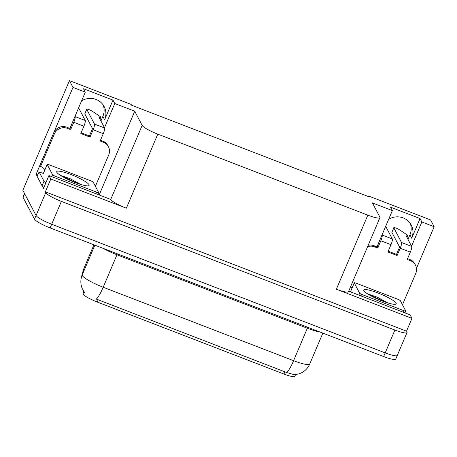 <?xml version="1.0" encoding="UTF-8"?>
<svg xmlns="http://www.w3.org/2000/svg" width="457" height="457" viewBox="0 0 457 457"><rect width="100%" height="100%" fill="white"/><g stroke="black" fill="none" stroke-linecap="round" stroke-linejoin="round"><path stroke-width="0.69" d="M295.513 374.677L294.834 376.277A13.596 2.245 -157 0 1 283.934 374.043L97.227 302.02A13.596 2.245 -157 0 1 83.168 294.142A13.596 2.245 -157 0 1 83.077 293.685L83.682 291.355M103.173 104.956A16.115 15.578 -27.7 0 1 102.871 116.392L100.928 120.962M81.569 100.906A16.115 15.578 -27.7 0 1 104.162 106.584A16.115 15.578 -27.7 0 1 104.642 119.763L112.988 100.106L114.781 103.522L134.729 111.217L142.167 125.384A15.104 2.491 23 0 0 157.785 134.135L367.811 215.15A15.104 2.491 23 0 0 379.921 217.641A15.104 2.491 23 0 0 379.841 217.069L372.404 202.902L392.357 210.597L378.19 243.969A16.115 15.578 152.3 0 0 377.408 246.294M397.224 354.815A15.104 2.491 -157 0 1 397.31 355.386A15.104 2.491 -157 0 1 385.2 352.901L51.681 224.25A15.104 2.491 -157 0 1 36.063 215.498L22.85 190.329L69.424 80.615L72.983 87.401L36.114 174.26L37.828 174.922M142.167 125.384L110.731 199.446L48.95 175.557L43.518 188.358L42.415 186.256M37.217 176.356L36.114 174.26M367.811 215.15L336.375 289.212L411.946 318.363L410.118 314.879L348.702 291.189M336.375 289.212A15.104 2.491 23 0 0 348.485 291.697L379.921 217.641M110.731 199.446A15.104 2.491 23 0 0 126.349 208.192L50.778 179.041L45.346 191.843L406.513 331.159L406.93 331.959A15.104 2.491 -157 0 1 407.01 332.53A15.104 2.491 -157 0 1 394.899 330.045L61.381 201.388A15.104 2.491 -157 0 1 45.763 192.643L45.346 191.843M48.95 175.557L50.778 179.041M411.563 246.203L421.845 221.971L434.15 226.718L430.585 219.931L368.839 196.116L368.61 196.659M434.15 226.718L416.493 268.316M411.946 318.363L406.513 331.159M410.237 223.41A16.115 15.578 -27.7 0 1 409.94 234.841L407.998 239.417M368.839 196.116L369.262 196.91L131.587 105.23L131.17 104.43L69.424 80.615M134.729 111.217L99.192 194.939M72.983 87.401L85.288 92.148L71.121 125.521A16.115 15.578 152.3 0 0 70.344 127.846M104.493 127.754L114.781 103.522M388.639 219.354A16.115 15.578 152.3 0 1 411.231 225.038A16.115 15.578 152.3 0 1 411.711 238.217L420.052 218.555L390.564 207.181L392.357 210.597M420.052 218.555L421.845 221.971M112.988 100.106L83.494 88.732L85.288 92.148M83.934 268.379L93.936 244.803L83.905 268.459A17.623 17.377 -165.4 0 0 83.094 270.841L83.934 268.379A20.142 3.325 23 0 0 83.905 268.459L82.231 274.897A20.142 3.325 23 0 0 82.369 275.577A20.142 3.325 23 0 0 103.191 287.242A17.623 3.433 111.1 0 1 96.296 299.078L286.693 372.524L294.451 374.774L299.341 373.78L302.214 372.461C305.642 370.467 308.149 367.645 309.737 364.001L322.848 333.107M407.01 332.53L397.31 355.386A15.104 2.491 -157 0 1 385.2 352.901L51.681 224.25A15.104 2.491 -157 0 1 36.063 215.498L24.644 193.745A15.104 2.491 -157 0 1 24.564 193.18M397.31 355.386L395.756 359.042A15.104 2.491 -157 0 1 383.646 356.557L50.127 227.906A15.104 2.491 -157 0 1 34.509 219.154L23.09 197.407A15.104 2.491 -157 0 1 23.01 196.836L24.467 193.408M70.669 129.617L70.07 128.48L66.848 127.235A10.071 9.734 -27.7 0 0 53.749 132.821L39.97 165.28L40.57 166.417L54.349 133.958A10.071 9.734 -27.7 0 1 67.447 128.371L70.669 129.617L73.777 122.305L83.911 126.212A5.033 0.983 -68.9 0 0 85.253 120.505L78.615 107.863M83.911 126.212L80.809 133.53L90.023 137.083L89.423 135.946L92.531 128.628L84.813 113.924L86.75 109.354A3.216 0.531 -157 0 1 86.733 109.234A3.216 0.531 -157 0 1 88.841 109.589A3.216 0.531 -157 0 1 92.051 111.108L100.169 116.518A5.033 0.828 -157 0 1 100.751 117.26A5.033 0.828 -157 0 1 100.369 117.403L99.786 118.78M81.14 132.747L89.423 135.946M100.494 140.213L102.791 141.099A10.071 9.734 -27.7 0 1 107.823 145.56L108.423 146.697A10.071 9.734 -27.7 0 1 108.72 154.934L95.404 186.307M90.023 137.083L93.125 129.771L103.265 133.678L100.163 140.99L103.385 142.236A10.071 9.734 -27.7 0 1 108.423 146.697M43.912 187.433A10.071 1.662 23 0 1 42.838 186.65A10.071 1.662 -157 0 1 42.073 185.81L37.166 176.471L39.108 171.901L44.009 181.24L42.073 185.81M45.849 182.863A10.071 1.662 -157 0 1 44.009 181.24M43.398 173.414A10.071 1.662 -157 0 1 39.108 171.901M40.57 166.417A10.071 9.734 -27.7 0 1 44.906 169.747M70.07 128.48L73.063 120.945M103.265 133.678A5.033 0.983 -68.9 0 0 104.607 127.966L99.078 117.438L100.369 117.403M86.75 109.354L94.468 124.058A5.033 0.983 111.1 0 1 93.125 129.771M86.733 109.234L84.791 113.804A3.216 0.531 23 0 0 84.813 113.924M75.005 116.375L75.119 116.592A5.033 0.983 111.1 0 1 73.777 122.305M367.582 246.711A10.071 9.734 -27.7 0 1 374.512 246.826L377.739 248.065L380.841 240.753L390.981 244.666A5.033 0.983 -68.9 0 0 392.323 238.954L385.685 226.312M390.981 244.666L387.873 251.978L397.093 255.532L396.493 254.395L399.601 247.083L391.877 232.379L393.82 227.803A3.216 0.531 -157 0 1 393.803 227.683A3.216 0.531 -157 0 1 395.911 228.037A3.216 0.531 -157 0 1 399.121 229.557L407.238 234.967A5.033 0.828 -157 0 1 407.821 235.709A5.033 0.828 -157 0 1 407.433 235.852L406.85 237.229M388.204 251.196L396.493 254.395M377.739 248.065L377.139 246.929L380.133 239.399M368.211 245.238A10.071 9.734 -27.7 0 1 373.917 245.683L377.139 246.929M407.558 258.662L409.855 259.547A10.071 9.734 -27.7 0 1 414.893 264.009L415.487 265.151A10.071 9.734 -27.7 0 1 415.79 273.383L402.474 304.756M397.093 255.532L400.195 248.22L410.335 252.127L407.227 259.445L410.455 260.69A10.071 9.734 -27.7 0 1 415.487 265.151M354.266 282.923A2.519 0.417 -157 0 1 354.249 282.826A2.519 0.417 -157 0 1 356.271 283.243L397.739 299.238A2.519 0.417 -157 0 1 400.343 300.7L405.725 310.949A2.519 0.417 -157 0 1 405.736 311.04A2.519 0.417 -157 0 1 403.72 310.629L362.247 294.628A2.519 0.417 -157 0 1 359.642 293.171L354.266 282.923L350.468 291.869A10.071 1.662 -157 0 1 350.456 291.863M350.616 286.688A10.071 9.734 -27.7 0 1 351.97 288.196M410.335 252.127A5.033 0.983 -68.9 0 0 411.677 246.42L406.147 235.892L407.433 235.852M393.82 227.803L401.537 242.507A5.033 0.983 111.1 0 1 400.195 248.22M393.803 227.683L391.86 232.253A3.216 0.531 23 0 0 391.877 232.379M382.069 234.829L382.183 235.041A5.033 0.983 111.1 0 1 380.841 240.753M56.799 172.266A17.623 2.908 -157 0 1 56.742 172.146A17.623 2.908 -157 0 1 71.081 174.597A17.623 2.908 -157 0 1 89.052 184.708A17.623 2.908 -157 0 1 88.727 185.719A17.623 2.908 -157 0 1 72.04 181.269A17.623 2.908 -157 0 1 56.799 172.266M80.718 184.457L70.241 178.744L60.353 175.317M98.655 192.494A2.519 0.417 -157 0 1 98.666 192.591A2.519 0.417 -157 0 1 96.65 192.18L55.177 176.179A2.519 0.417 -157 0 1 52.578 174.723L47.197 164.474A2.519 0.417 -157 0 1 47.18 164.377A2.519 0.417 -157 0 1 49.202 164.794L90.669 180.789A2.519 0.417 -157 0 1 93.274 182.246L98.655 192.494M78.793 183.834L61.158 175.825M75.491 182.651L63.74 177.31M363.863 290.715A17.623 2.908 -157 0 1 363.806 290.595A17.623 2.908 -157 0 1 378.15 293.046A17.623 2.908 -157 0 1 396.122 303.157A17.623 2.908 -157 0 1 395.796 304.173A17.623 2.908 -157 0 1 379.104 299.718A17.623 2.908 -157 0 1 363.863 290.715M387.787 302.905L377.311 297.193L367.417 293.765M385.862 302.288L368.228 294.274M382.56 301.1L370.81 295.765M83.077 293.685L83.917 291.709M104.642 119.763L102.871 116.392M45.763 192.643L34.509 219.154M61.381 201.388L50.127 227.906M394.899 330.045L383.646 356.557M157.785 134.135L126.349 208.192M283.934 374.043L284.9 371.764M97.227 302.02L98.192 299.741M411.711 238.217L409.94 234.841M307.784 327.298A5.033 0.983 -68.9 0 0 307.361 328.229L116.969 254.783A20.142 3.325 -157 0 1 103.048 248.317M319.837 331.948A20.142 3.325 -157 0 1 307.361 328.229L293.588 360.687A20.142 3.325 23 0 0 309.737 364.001M84.768 292.863L82.209 288.544C80.723 284.882 80.461 281.129 81.42 277.279A17.623 17.377 -165.4 0 1 82.231 274.897L94.856 245.158M286.693 372.524A17.623 3.433 -68.9 0 0 293.588 360.687L103.191 287.242L116.969 254.783A5.033 0.983 -68.9 0 1 117.386 253.852M23.09 197.407L24.644 193.745M66.848 127.235L67.447 128.371M103.385 142.236L102.791 141.099M53.749 132.821L54.349 133.958M104.607 127.966L94.468 124.058M85.253 120.505L75.119 116.592M373.917 245.683L374.512 246.826M410.455 260.69L409.855 259.547M411.677 246.42L401.537 242.507M392.323 238.954L382.183 235.041M96.65 192.18L95.999 193.711M47.197 164.474L43.312 173.614M52.578 174.723L51.761 176.642M55.177 176.179L54.532 177.71M403.72 310.629L403.068 312.16M359.642 293.171L358.831 295.091M362.247 294.628L361.596 296.159M81.42 277.279L83.094 270.841M99.963 119.117L100.751 117.26M407.033 237.571L407.821 235.709M98.666 192.591L97.884 194.436M47.18 164.377L43.301 173.523M405.736 311.04L404.953 312.885M354.249 282.826L350.422 291.852"/></g></svg>
